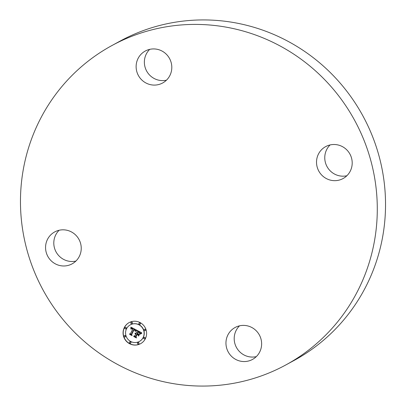 <?xml version="1.0" encoding="UTF-8"?>
<svg xmlns="http://www.w3.org/2000/svg" width="406" height="406" viewBox="0 0 406 406"><rect width="100%" height="100%" fill="white"/><g stroke="black" fill="none" stroke-linecap="round" stroke-linejoin="round"><path stroke-width="0.61" d="M256.293 356.635A18.184 17.737 61.5 0 1 248.842 356.712A18.184 17.737 61.5 0 1 234.983 343.943A18.184 17.737 61.5 0 1 239.535 325.825M246.985 325.754A18.184 17.737 61.5 0 1 261.393 340.888A18.184 17.737 61.5 0 1 252.481 359.447A18.184 17.737 61.5 0 1 240.601 361.193A18.184 17.737 61.5 0 1 226.193 346.059A18.184 17.737 61.5 0 1 235.104 327.5A18.184 17.737 61.5 0 1 246.985 325.754M112 45.502L120.237 41.021A181.837 177.386 61.5 0 1 310.935 55.911A181.837 177.386 61.5 0 1 382.655 236.805A181.837 177.386 61.5 0 1 294 360.498L285.763 364.979A181.837 177.386 61.5 0 1 95.065 350.089A181.837 177.386 61.5 0 1 23.345 169.195A181.837 177.386 61.5 0 1 112 45.502A181.837 177.386 61.5 0 1 302.693 60.392A181.837 177.386 61.5 0 1 374.413 241.286A181.837 177.386 61.5 0 1 285.763 364.979M75.897 261.063A18.184 17.737 61.5 0 1 54.084 239.814A18.184 17.737 61.5 0 1 59.139 230.253M166.465 80.175A18.184 17.737 61.5 0 1 159.015 80.246A18.184 17.737 61.5 0 1 145.15 67.477A18.184 17.737 61.5 0 1 149.707 49.365M346.861 175.747A18.184 17.737 61.5 0 1 325.049 154.498A18.184 17.737 61.5 0 1 330.103 144.937M316.807 158.979A18.184 17.737 61.5 0 1 325.673 146.607A18.184 17.737 61.5 0 1 344.74 148.099A18.184 17.737 61.5 0 1 351.916 166.186A18.184 17.737 61.5 0 1 343.05 178.559A18.184 17.737 61.5 0 1 323.978 177.067A18.184 17.737 61.5 0 1 316.807 158.979M150.773 84.727A18.184 17.737 61.5 0 1 136.365 69.593A18.184 17.737 61.5 0 1 145.277 51.034A18.184 17.737 61.5 0 1 157.158 49.288A18.184 17.737 61.5 0 1 171.565 64.422A18.184 17.737 61.5 0 1 162.654 82.981A18.184 17.737 61.5 0 1 150.773 84.727M80.951 251.502A18.184 17.737 61.5 0 1 72.085 263.875A18.184 17.737 61.5 0 1 53.019 262.383A18.184 17.737 61.5 0 1 45.848 244.295A18.184 17.737 61.5 0 1 54.714 231.927A18.184 17.737 61.5 0 1 73.78 233.414A18.184 17.737 61.5 0 1 80.951 251.502M124.317 327.576A12.002 11.708 61.5 0 1 129.108 322.608A12.002 11.708 61.5 0 1 142.983 324.704A12.002 11.708 61.5 0 1 145.363 338.726A12.002 11.708 61.5 0 1 140.572 343.694A12.002 11.708 61.5 0 1 126.697 341.598A12.002 11.708 61.5 0 1 124.317 327.576M129.174 322.572A12.002 11.708 -118.5 0 0 124.459 327.5A12.002 11.708 -118.5 0 0 126.809 341.492A12.002 11.708 -118.5 0 0 140.643 343.654M139.425 341.421A9.455 9.226 -118.5 0 0 141.395 326.419A9.455 9.226 -118.5 0 0 130.463 324.77A9.455 9.226 -118.5 0 0 130.392 324.805M139.979 324.313A0.726 0.71 -118.5 0 0 140.197 323.13A0.726 0.71 -118.5 0 0 139.288 323.044M144.663 338.731A0.726 0.71 -118.5 0 0 144.881 337.548A0.726 0.71 -118.5 0 0 143.973 337.462M145.246 330.601A0.726 0.71 -118.5 0 0 145.465 329.418A0.726 0.71 -118.5 0 0 144.556 329.332M130.534 343.182A0.726 0.71 -118.5 0 0 130.752 341.994A0.726 0.71 -118.5 0 0 129.844 341.913M138.568 343.943A0.726 0.71 -118.5 0 0 138.786 342.755A0.726 0.71 -118.5 0 0 137.878 342.674M125.85 328.764A0.726 0.71 -118.5 0 0 126.068 327.576A0.726 0.71 -118.5 0 0 125.16 327.495M131.945 323.552A0.726 0.71 -118.5 0 0 132.163 322.369A0.726 0.71 -118.5 0 0 131.255 322.283M125.266 336.894A0.726 0.71 -118.5 0 0 125.484 335.706A0.726 0.71 -118.5 0 0 124.571 335.625M143.13 337.543A9.455 9.226 61.5 0 1 128.423 339.807A9.455 9.226 61.5 0 1 130.321 324.846A9.455 9.226 61.5 0 1 143.13 337.543M136.426 329.997L135.056 331.037L134.975 329.936L133.934 329.2L131.377 334.174L131.666 334.96L129.565 333.849L130.478 333.651L132.777 329.063L131.879 328.693L131.001 329.18L131.722 328.561L132.95 328.713L131.701 328.215L130.844 328.906L130.889 327.124L136.426 329.997M136.568 330.438L135.228 331.433L136.462 330.494M134.98 330.509L134.066 329.743L131.737 334.382L132.036 335.635L129.687 334.392L131.843 335.376L131.58 334.346L133.985 329.54L134.98 330.509M136.847 330.22L141.618 332.747L140.171 333.732L139.877 332.463L138.197 331.418L137.116 333.575L137.395 333.727L138.35 331.819L139.7 332.61L140.029 333.306L138.4 332.007L137.512 333.788L138.207 334.153L139.329 333.762L138.365 335.696L137.974 334.524L136.923 333.965L135.756 336.29L136.046 337.198L133.787 336.006L134.838 335.803L135.832 333.818L135.036 333.615L136 333.478L134.959 333.26L136.198 333.087L137.172 331.144L136.847 330.22M141.831 333.214L140.293 334.189L141.831 333.214M139.588 334.102L138.588 336.097L139.588 334.102M138.065 335.062L137.121 334.559L136.137 336.533L136.441 337.97L133.777 336.559L136.243 337.706L135.99 336.528L137.071 334.377L138.065 335.062M137.05 330.327L137.309 331.068L136.198 333.087M135.284 333.042L135.091 333.275L136.142 333.402L135.893 333.691M135.188 333.57L135.969 333.742L134.838 335.803M133.995 335.965L135.99 337.021M136.923 333.965L138.116 334.448L138.461 335.498M138.4 332.007L139.014 332.301M138.431 331.859L137.395 333.727M138.197 331.418L139.953 332.316L140.314 333.61M141.207 332.956L141.527 332.793M131.031 327.195L130.96 328.713M131.392 328.302L132.117 328.165L133.092 328.637L130.478 333.651M131.59 328.601L131.194 329.134M131.514 328.794L132.452 328.885M129.768 333.803L131.6 334.772M133.934 329.2L135.031 329.733L135.183 330.915M139.557 334.062L138.669 335.929M136.375 330.362L135.34 331.326M136.03 330.57L136.294 330.413M141.151 333.362L140.41 334.067M141.252 333.478L141.826 333.199M134.066 329.581L131.747 334.361M129.687 334.392L131.996 335.463M134.066 329.743L134.493 329.809M137.152 334.417L136.147 336.513M133.914 336.472L136.406 337.797M137.121 334.559L137.999 334.874M140.202 324.054A0.726 0.71 61.5 0 1 139.07 324.227A0.726 0.71 61.5 0 1 139.217 323.08A0.726 0.71 61.5 0 1 140.202 324.054M144.886 338.472A0.726 0.71 61.5 0 1 143.754 338.645A0.726 0.71 61.5 0 1 143.902 337.498A0.726 0.71 61.5 0 1 144.886 338.472L145.023 338.396M145.47 330.342A0.726 0.71 61.5 0 1 144.338 330.514A0.726 0.71 61.5 0 1 144.485 329.367A0.726 0.71 61.5 0 1 145.47 330.342M130.752 342.923A0.726 0.71 61.5 0 1 129.626 343.095A0.726 0.71 61.5 0 1 129.768 341.943A0.726 0.71 61.5 0 1 130.752 342.923M138.791 343.684A0.726 0.71 61.5 0 1 137.659 343.857A0.726 0.71 61.5 0 1 137.807 342.705A0.726 0.71 61.5 0 1 138.791 343.684M124.794 327.83A0.726 0.71 61.5 0 1 125.926 327.652A0.726 0.71 61.5 0 1 125.779 328.804A0.726 0.71 61.5 0 1 124.794 327.83M130.889 322.618A0.726 0.71 61.5 0 1 132.021 322.445A0.726 0.71 61.5 0 1 131.874 323.597A0.726 0.71 61.5 0 1 130.889 322.618M124.211 335.96A0.726 0.71 61.5 0 1 125.342 335.782A0.726 0.71 61.5 0 1 125.195 336.934A0.726 0.71 61.5 0 1 124.211 335.96"/></g></svg>
